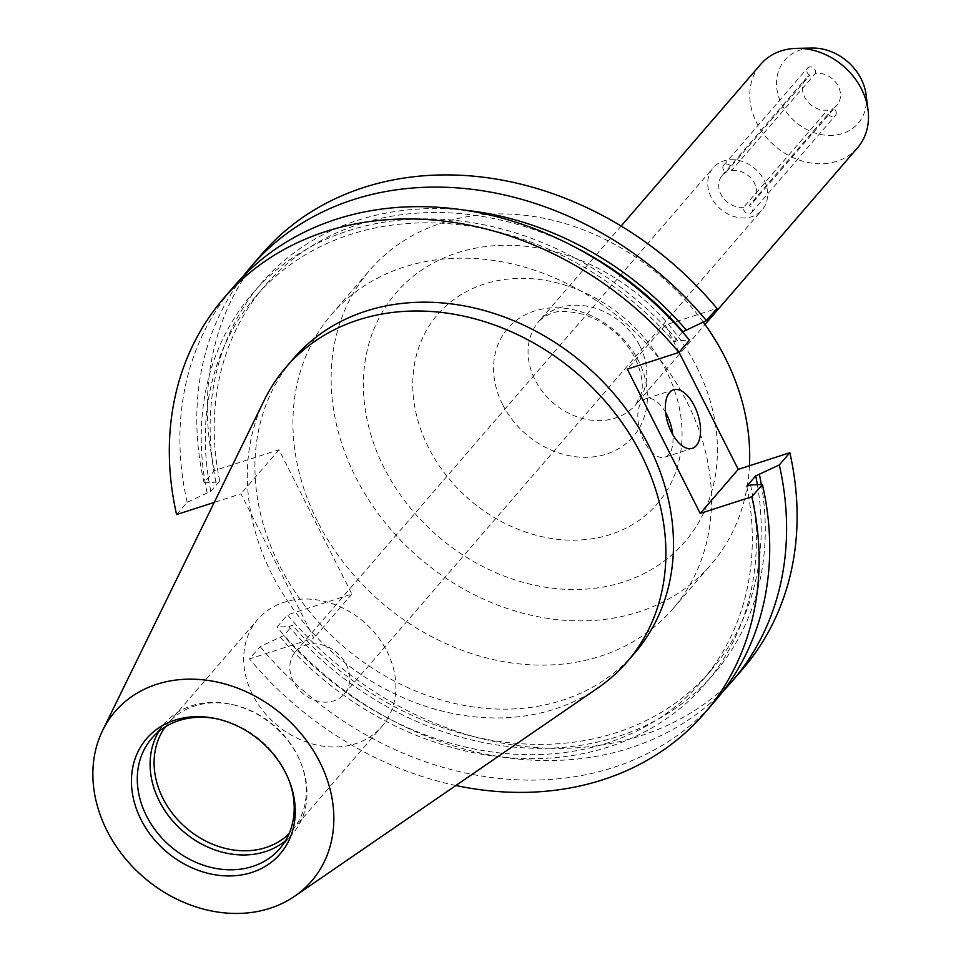<?xml version="1.0" encoding="UTF-8"?>
<svg xmlns="http://www.w3.org/2000/svg" width="961" height="961" viewBox="0 0 961 961"><rect width="100%" height="100%" fill="white"/><g stroke="black" fill="none" stroke-linecap="round" stroke-linejoin="round"><path stroke-width="0.72" stroke-dasharray="4.8 3.6" d="M835.794 110.935A4.841 3.988 40.8 0 1 835.493 115.368A4.841 3.988 40.8 0 1 827.865 113.494A4.841 3.988 40.8 0 1 827.565 110.071A20.493 16.866 40.8 0 1 804.693 97.157A20.493 16.866 40.8 0 1 805.979 78.358A20.493 16.866 40.8 0 1 809.931 75.174L726.132 172.259A4.841 3.988 40.8 0 1 723.381 169.629A4.841 3.988 40.8 0 1 723.681 165.196A4.841 3.988 40.8 0 1 731.321 167.07A4.841 3.988 40.8 0 1 731.621 170.493L815.408 73.408A20.493 16.866 40.8 0 1 836.755 83.727A20.493 16.866 40.8 0 1 836.995 105.121A20.493 16.866 40.8 0 1 833.043 108.305A4.841 3.988 40.8 0 1 835.794 110.935M731.621 170.493A20.493 16.866 40.8 0 1 752.968 180.812A20.493 16.866 40.8 0 1 753.196 202.206A20.493 16.866 40.8 0 1 749.244 205.39A4.841 3.988 40.8 0 1 751.995 208.02A4.841 3.988 40.8 0 1 751.694 212.453A4.841 3.988 40.8 0 1 744.066 210.579A4.841 3.988 40.8 0 1 743.766 207.156L827.565 110.071M809.931 75.174A4.841 3.988 40.8 0 1 807.18 72.543A4.841 3.988 40.8 0 1 807.48 68.111A4.841 3.988 40.8 0 1 815.12 69.985A4.841 3.988 40.8 0 1 815.408 73.408M665.613 412.485A30.728 15.604 72.1 0 0 645.984 398.695A30.728 15.604 72.1 0 0 642.02 401.41A30.728 15.604 72.1 0 0 642.14 437.039A30.728 15.604 72.1 0 0 664.856 457.184A30.728 15.604 72.1 0 0 668.82 454.469A30.728 15.604 72.1 0 0 672.724 434.516M597.73 688.088A225.367 185.509 40.8 0 1 271.831 574.113A225.367 185.509 40.8 0 1 264.239 400.232M634.813 652.927A225.367 185.509 40.8 0 1 279.435 565.296A225.367 185.509 40.8 0 1 293.598 358.417M217.654 719.008A84.496 69.552 40.8 0 1 218.772 719.248A84.496 69.552 40.8 0 1 285.021 771.166A84.496 69.552 40.8 0 1 288.793 779.683A84.496 69.552 40.8 0 1 289.189 780.752M158.829 731.453A84.496 69.552 40.8 0 1 164.595 723.477A84.496 69.552 40.8 0 1 231.577 704.413A84.496 69.552 40.8 0 1 297.826 756.331A84.496 69.552 40.8 0 1 301.598 764.836A84.496 69.552 40.8 0 1 292.516 833.896A84.496 69.552 40.8 0 1 285.477 840.767M165.304 726.828A81.949 67.462 40.8 0 1 168.151 723.249A81.949 67.462 40.8 0 1 233.127 704.749A81.949 67.462 40.8 0 1 297.381 755.118A81.949 67.462 40.8 0 1 301.033 763.37A81.949 67.462 40.8 0 1 292.228 830.34A81.949 67.462 40.8 0 1 289.093 833.68M386.971 651.318A81.949 67.462 40.8 0 1 381.817 726.552A81.949 67.462 40.8 0 1 252.587 694.683A81.949 67.462 40.8 0 1 257.74 619.461A81.949 67.462 40.8 0 1 386.971 651.318M764.139 180.284A32.266 26.56 40.8 0 1 762.109 209.906A32.266 26.56 40.8 0 1 711.236 197.365A32.266 26.56 40.8 0 1 713.266 167.743A32.266 26.56 40.8 0 1 764.139 180.284M346.224 664.471A32.266 26.56 40.8 0 1 344.206 694.082A32.266 26.56 40.8 0 1 293.321 681.541A32.266 26.56 40.8 0 1 295.351 651.918A32.266 26.56 40.8 0 1 346.224 664.471M866.077 94.658A48.398 39.833 40.8 0 1 835.061 135.141A48.398 39.833 40.8 0 1 781.81 104.545A48.398 39.833 40.8 0 1 812.081 48.05M857.524 147.814A63.919 52.615 40.8 0 1 756.727 122.96A63.919 52.615 40.8 0 1 760.74 64.279M317.442 521.27A225.367 185.509 40.8 0 1 331.617 314.379A225.367 185.509 40.8 0 1 686.995 401.998A225.367 185.509 40.8 0 1 672.82 608.89A225.367 185.509 40.8 0 1 317.442 521.27M749.436 465.773A225.367 185.509 40.8 0 1 711.008 564.648A225.367 185.509 40.8 0 1 355.63 477.028A225.367 185.509 40.8 0 1 369.805 270.137A225.367 185.509 40.8 0 1 703.32 322.127M743.766 207.156A20.493 16.866 40.8 0 1 720.894 194.242A20.493 16.866 40.8 0 1 722.179 175.443A20.493 16.866 40.8 0 1 726.132 172.259M742.613 669.132A317.562 261.404 40.8 0 1 287.483 614.86L276.972 627.053L288.865 626.548L292.6 625.347L283.711 635.641L260.083 646.609L249.476 658.898L313.875 638.116L240.971 493.798L214.219 502.423M176.584 514.567L187.179 502.291L210.807 491.323L219.697 481.017L215.961 482.23L204.068 482.722L214.591 470.542L278.978 449.76L351.882 594.078L287.483 614.86M214.591 470.542A317.562 261.404 40.8 0 1 261.812 254.136M679.067 352.291L665.324 325.07L716.942 308.409M455.886 785.509A317.562 261.404 40.8 0 1 249.476 658.898M715.212 700.881A317.562 261.404 40.8 0 1 260.083 646.609M187.179 502.291A317.562 261.404 40.8 0 1 234.412 285.885M750.553 484.981A298.919 246.052 40.8 0 1 609.154 746.793A298.919 246.052 40.8 0 1 279.963 636.855M207.059 492.537A298.919 246.052 40.8 0 1 348.459 230.712A298.919 246.052 40.8 0 1 677.649 340.662L689.542 340.158M746.805 486.182A294.534 242.448 40.8 0 1 701.77 681.205A294.534 242.448 40.8 0 1 283.711 635.641M210.807 491.323A294.534 242.448 40.8 0 1 255.842 296.3A294.534 242.448 40.8 0 1 673.913 341.864L677.649 340.662M757.364 484.692A294.534 242.448 40.8 0 1 710.672 670.898A294.534 242.448 40.8 0 1 292.6 625.347M219.697 481.017A294.534 242.448 40.8 0 1 264.731 285.994A294.534 242.448 40.8 0 1 575.267 247.301M682.478 331.941L673.913 341.864M761.328 484.524A298.919 246.052 40.8 0 1 613.55 737.892A298.919 246.052 40.8 0 1 288.865 626.548M215.961 482.23A298.919 246.052 40.8 0 1 463.839 210.063M723.357 690.851A317.562 261.404 40.8 0 1 276.972 627.053M204.068 482.722A317.562 261.404 40.8 0 1 243.145 276.36M833.043 108.305L749.244 205.39M665.324 325.07L627.317 369.108M351.882 594.078L313.875 638.116M278.978 449.76L240.971 493.798M502.579 404.449A82.826 68.171 -139.2 0 0 606.607 454.036A82.826 68.171 -139.2 0 0 638.392 360.627A82.826 68.171 -139.2 0 0 534.376 311.04A82.826 68.171 -139.2 0 0 502.579 404.449M639.822 346.008A63.919 52.615 40.8 0 1 635.81 404.689A63.919 52.615 40.8 0 1 535.013 379.835A63.919 52.615 40.8 0 1 539.025 321.154A63.919 52.615 40.8 0 1 639.822 346.008M428.534 447.634A145.003 119.356 40.8 0 1 484.188 284.096A145.003 119.356 40.8 0 1 666.297 370.898A145.003 119.356 40.8 0 1 610.643 534.436A145.003 119.356 40.8 0 1 428.534 447.634M696.701 366.946A190.638 156.919 40.8 0 1 623.533 581.958A190.638 156.919 40.8 0 1 384.112 467.827A190.638 156.919 40.8 0 1 457.28 252.827A190.638 156.919 40.8 0 1 696.701 366.946M621.13 226.039L539.025 321.154C553.188 308.853 563.122 310.163 582.943 314.271C605.959 321.827 623.353 336.422 635.137 358.033C645.804 382.238 641.407 391.632 641.215 393.698L635.81 404.689L705.026 324.494M751.694 212.453L835.493 115.368M723.681 165.196L807.48 68.111M664.856 457.184L692.364 448.306M288.793 779.683L289.609 781.846M279.711 848.731L292.516 833.896M301.033 763.37L301.598 764.836M292.228 830.34L381.817 726.552M344.206 694.082L762.109 209.906M331.617 314.379L369.805 270.137M722.179 175.443L805.979 78.358M701.77 681.205L710.672 670.898M255.842 296.3L264.731 285.994M672.82 608.89L711.008 564.648M753.196 202.206L836.995 105.121M295.351 651.918L713.266 167.743M168.151 723.249L257.74 619.461M233.127 704.749L231.577 704.413M151.79 738.324L164.595 723.477M218.772 719.248L216.513 718.744M645.984 398.695L673.493 389.818"/><path stroke-width="1.44" d="M669.529 392.532A30.728 15.604 72.1 0 0 669.649 428.162A30.728 15.604 72.1 0 0 692.364 448.306A30.728 15.604 72.1 0 0 696.329 445.592A30.728 15.604 72.1 0 0 696.208 409.963A30.728 15.604 72.1 0 0 673.493 389.818A30.728 15.604 72.1 0 0 669.529 392.532M102.599 730.528L264.239 400.232A225.367 185.509 40.8 0 1 286.006 367.222A225.367 185.509 40.8 0 1 641.383 454.841A225.367 185.509 40.8 0 1 627.209 661.733A225.367 185.509 40.8 0 1 597.73 688.088L294.607 896.265A129.759 106.803 40.8 0 1 106.971 830.64A129.759 106.803 40.8 0 1 102.599 730.528A129.759 106.803 40.8 0 1 208.285 680.448A129.759 106.803 40.8 0 1 319.737 761.965A129.759 106.803 40.8 0 1 294.607 896.265M286.006 367.222L293.598 358.417A225.367 185.509 40.8 0 1 648.987 446.036A225.367 185.509 40.8 0 1 634.813 652.927L627.209 661.733M285.681 772.956A88.22 72.616 40.8 0 1 289.609 781.846A88.22 72.616 40.8 0 1 247.602 873.669A88.22 72.616 40.8 0 1 141.027 819.649A88.22 72.616 40.8 0 1 143.958 741.916A88.22 72.616 40.8 0 1 216.513 718.744A88.22 72.616 40.8 0 1 285.681 772.956M289.189 780.752A84.496 69.552 40.8 0 1 279.711 848.731A84.496 69.552 40.8 0 1 146.48 815.889A84.496 69.552 40.8 0 1 151.79 738.324A84.496 69.552 40.8 0 1 217.654 719.008M285.477 840.767A84.496 69.552 40.8 0 1 159.286 801.042A84.496 69.552 40.8 0 1 158.829 731.453M289.093 833.68A81.949 67.462 40.8 0 1 162.998 798.483A81.949 67.462 40.8 0 1 165.304 726.828M621.13 226.039L760.74 64.279A63.919 52.615 40.8 0 1 796.717 48.35L812.081 48.05A48.398 39.833 40.8 0 1 861.164 78.934A48.398 39.833 40.8 0 1 866.077 94.658L868.035 109.902A63.919 52.615 40.8 0 1 857.524 147.814L705.026 324.494M796.717 48.35A63.919 52.615 40.8 0 1 861.549 89.133A63.919 52.615 40.8 0 1 868.035 109.902M703.32 322.127A225.367 185.509 40.8 0 1 725.183 357.756A225.367 185.509 40.8 0 1 749.436 465.773M214.219 502.423L176.584 514.567A317.562 261.404 40.8 0 1 223.805 298.174A317.562 261.404 40.8 0 1 678.934 352.447L627.317 369.108L700.209 513.426L751.838 496.765L762.445 484.476L750.553 484.981L746.805 486.182L755.706 475.887L779.323 464.92L789.846 452.727A317.562 261.404 40.8 0 1 742.613 669.132L732.102 681.325A317.562 261.404 40.8 0 1 723.357 690.851M243.145 276.36A317.562 261.404 40.8 0 1 251.301 266.329L261.812 254.136A317.562 261.404 40.8 0 1 716.942 308.409L706.431 320.602L682.478 331.941M789.846 452.727L738.228 469.388L679.067 352.291M751.838 496.765A317.562 261.404 40.8 0 1 704.605 713.17A317.562 261.404 40.8 0 1 455.886 785.509M762.445 484.476A317.562 261.404 40.8 0 1 715.212 700.881L704.605 713.17M223.805 298.174L234.412 285.885A317.562 261.404 40.8 0 1 689.542 340.158L678.934 352.447M755.706 475.887A294.534 242.448 40.8 0 1 757.364 484.692M575.267 247.301A294.534 242.448 40.8 0 1 682.803 331.557M759.442 474.674A298.919 246.052 40.8 0 1 761.328 484.524M463.839 210.063A298.919 246.052 40.8 0 1 686.538 330.356M779.323 464.92A317.562 261.404 40.8 0 1 732.102 681.325M251.301 266.329A317.562 261.404 40.8 0 1 706.431 320.602M738.228 469.388L700.209 513.426M672.724 434.516A30.728 15.604 72.1 0 0 665.613 412.485"/></g></svg>
